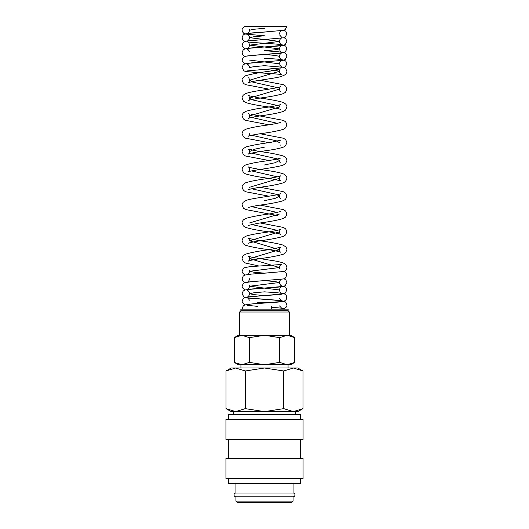 <?xml version="1.0" encoding="UTF-8"?>
<svg xmlns="http://www.w3.org/2000/svg" width="529" height="529" viewBox="0 0 529 529"><rect width="100%" height="100%" fill="white"/><g stroke="black" fill="none" stroke-linecap="round" stroke-linejoin="round"><path stroke-width="0.79" d="M286.83 27.105A3.729 3.723 180 0 0 286.89 26.45L244.914 26.45C242.91 27.501 241.971 28.751 242.11 30.186L242.421 31.7L243.809 33.373L245.357 34.061L264.487 35.793L253.953 36.726L249.576 37.665L279.424 41.401L249.576 45.137L279.424 48.873L275.06 49.812L264.507 50.744L277.229 51.63L284.192 52.655L285.805 53.687L286.718 55.234L286.89 56.352L285.191 59.539L283.643 60.227L247.354 63.401M281.375 309.128A3.729 3.723 0 0 1 284.939 309.128M235.934 483.506L235.934 493.028A1.904 1.904 0 0 0 234.03 494.932A1.904 1.904 0 0 0 235.934 496.837L235.934 501.122L237.362 502.55L291.638 502.55L293.066 501.122L293.066 496.837L235.934 496.837M293.066 496.837A1.904 1.904 0 0 0 294.97 494.932A1.904 1.904 0 0 0 293.066 493.028L293.066 483.506M300.684 419.471L300.684 414.471L228.316 414.471L228.316 419.471M303.064 439.467L303.064 419.471L225.936 419.471L225.936 439.467L303.064 439.467M300.684 458.511L300.684 439.467M228.316 439.467L228.316 458.511M303.064 478.507L303.064 458.511L225.936 458.511L225.936 478.507L303.064 478.507M228.316 478.507L228.316 483.506L300.684 483.506L300.684 478.507M302.985 370.981L297.827 368.005L293.364 368.005L302.985 370.981L302.985 408.639L293.364 411.615L295.354 411.615L295.354 414.471M231.173 368.005L226.015 370.981L235.636 368.005L264.5 368.005L283.742 370.981L293.364 368.005L264.5 368.005L245.258 370.981L235.636 368.005L231.173 368.005M293.364 411.615L283.742 408.639L264.5 411.615L297.827 411.615L302.985 408.639M226.015 408.639L231.173 411.615L264.5 411.615L245.258 408.639L235.636 411.615L226.015 408.639L226.015 370.981M288.067 368.005L288.067 364.732L287.174 364.732L290.685 364.732L294.739 362.391L287.174 364.732L279.616 362.391L264.5 364.732L287.174 364.732M241.826 364.732L264.5 364.732L249.384 362.391L241.826 364.732L234.261 362.391L238.314 364.732L241.826 364.732L240.933 364.732L240.933 368.005M294.739 337.634L290.685 335.293L287.174 335.293L294.739 337.634L294.739 362.391M241.826 335.293L249.384 337.634L264.5 335.293L238.314 335.293L234.261 337.634L241.826 335.293L239.624 335.293L239.624 312.011L289.376 312.011L288.133 310.768L288.133 309.128L240.867 309.128L240.867 310.768L239.624 312.011M271.642 309.128L271.642 306.198M271.642 302.588L257.358 302.588L257.358 303.52M287.174 335.293L264.5 335.293L279.616 337.634L287.174 335.293L289.376 335.293L289.376 312.011M235.636 411.615L233.646 411.615L233.646 414.471M235.934 493.028L293.066 493.028M235.934 501.122L293.066 501.122M240.867 310.768L288.133 310.768M249.384 362.391L249.384 337.634M234.261 362.391L234.261 337.634M279.616 362.391L279.616 337.634M245.258 408.639L245.258 370.981M283.742 408.639L283.742 370.981M264.5 295.579L253.946 294.646L249.576 293.714L253.946 292.775L264.507 291.843L277.222 292.729L284.192 293.754L285.805 294.785L286.718 296.333L286.573 298.964L285.191 300.637L283.643 301.325L262.444 303.19M279.563 298.442L281.666 300.77L245.476 297.615L243.809 296.901L242.11 293.714L243.195 291.049L244.808 290.011L251.771 288.993C261.326 288.226 280.555 287.207 281.653 286.658C280.668 286.705 279.927 287.809 279.424 289.971L249.576 286.235L279.424 282.499L275.054 281.567L264.513 280.635M264.5 273.156L253.946 272.223L249.576 271.284L279.424 267.542L249.576 258.628L279.424 249.708L249.576 240.788L279.424 231.867C279.788 230.26 280.191 229.434 280.641 229.388C278.624 230.234 272.766 231.358 263.065 232.773C255.123 233.831 249.265 235.028 245.496 236.37L243.221 237.924C242.315 239.313 241.945 240.265 242.11 240.788L243.426 243.862L245.509 245.211C250.7 246.851 258.43 248.339 268.699 249.668C275.583 250.772 279.563 251.612 280.628 252.181C280.119 252.042 279.722 251.222 279.424 249.708C279.788 248.101 280.198 247.274 280.635 247.228L270.412 249.476C259.501 250.891 251.196 252.472 245.496 254.211L243.274 255.712C242.322 257.14 241.932 258.112 242.11 258.628L243.373 261.65L245.509 263.052L259.078 266.027M277.355 230.353L251.645 224.461M249.576 222.947L279.424 214.027M277.355 212.513L251.645 206.621M264.507 200.643L275.054 198.415L279.424 196.186L276.363 194.335L251.645 188.78M249.576 187.266L279.424 178.346C279.788 176.739 280.191 175.912 280.641 175.866C279.279 176.534 274.696 177.466 266.887 178.67C257.299 179.913 250.171 181.302 245.496 182.849L243.274 184.35C242.322 185.778 241.932 186.75 242.11 187.266L243.373 190.288L245.654 191.756L268.95 196.186M277.355 176.831L251.645 170.94M264.507 164.962L275.054 162.734L279.424 160.505L276.363 158.654L251.645 153.099M248.385 189.726L248.372 189.739C249.437 189.17 253.417 188.331 260.308 187.226C270.577 185.897 278.307 184.409 283.491 182.769L285.627 181.368L286.89 178.346C287.068 177.83 286.678 176.858 285.726 175.43L283.504 173.929C279.735 172.586 273.883 171.389 265.935 170.331C256.248 168.916 250.389 167.792 248.366 166.946C248.802 166.992 249.212 167.819 249.576 169.425C249.437 170.695 249.04 171.515 248.372 171.899C249.919 170.325 277.209 167.62 283.491 164.929L285.627 163.527L286.89 160.505C287.068 159.989 286.678 159.017 285.726 157.589L283.504 156.088C277.804 154.349 269.506 152.769 258.588 151.354L248.366 149.105C248.828 149.191 249.232 150.018 249.576 151.585L253.946 149.357L264.507 147.122M279.424 142.665L276.363 140.813L251.645 135.259M277.355 123.31L251.645 117.418M248.372 113.431L248.366 113.424C248.802 113.471 249.205 114.297 249.576 115.904L279.424 106.984C279.788 105.377 280.198 104.55 280.635 104.504C279.286 105.172 274.703 106.104 266.887 107.308C257.299 108.551 250.171 109.939 245.496 111.487L243.274 112.988C242.322 114.416 241.932 115.388 242.11 115.904L243.373 118.926L245.509 120.328L268.957 124.824M277.355 105.469L252.637 99.915L249.576 98.063L279.424 89.143C279.788 87.536 280.191 86.71 280.641 86.663C280.079 87.305 269.896 89.11 261.167 90.34C254.092 91.305 248.868 92.41 245.496 93.646L243.32 95.094C242.322 96.562 241.918 97.548 242.11 98.063L243.373 101.085L245.509 102.487C250.7 104.127 258.423 105.615 268.692 106.944C275.583 108.048 279.563 108.888 280.628 109.457L280.33 109.212M277.355 87.629L252.637 82.074L249.576 80.223L279.424 71.303L275.054 70.37L264.513 69.431M249.576 67.567L253.946 66.628L264.513 65.695L281.666 67.143L279.563 64.816M281.653 60.511C280.674 60.557 279.927 61.662 279.424 63.824L249.576 60.088M244.92 63.824L242.427 61.602L242.11 60.088L243.195 57.423L244.815 56.391L251.778 55.366C261.339 54.606 280.555 53.588 281.653 53.032C280.668 53.085 279.927 54.189 279.424 56.352L275.06 55.419L264.513 54.48M249.437 29.194L249.576 30.186L253.953 29.254L264.507 28.321M247.347 34.345C248.332 34.392 249.073 35.503 249.576 37.665C249.126 39.602 248.379 40.713 247.341 40.984L283.643 37.797L285.191 37.109L286.89 33.922L285.805 31.264L284.08 30.186M244.92 41.401L243.809 40.852L242.427 39.172L242.11 37.665L243.195 35L244.808 33.962L251.778 32.943L269.155 31.76M281.653 30.609C280.674 30.656 279.927 31.76 279.424 33.922M247.334 55.935L283.524 52.781L285.191 52.06L286.89 48.873L285.805 46.215L284.192 45.177L277.222 44.158C267.667 43.391 248.451 42.373 247.347 41.817C248.332 41.87 249.073 42.975 249.576 45.137C249.126 47.081 248.379 48.185 247.334 48.456L283.524 45.302L285.191 44.588L286.89 41.401L285.805 38.736L284.08 37.665M244.92 48.873L242.427 46.651L242.11 45.137L243.195 42.479L244.808 41.441L251.778 40.416L269.142 39.232M281.653 38.081C280.668 38.134 279.927 39.239 279.424 41.401C279.874 43.345 280.621 44.449 281.666 44.72M244.92 56.352L243.809 55.803L242.427 54.123L242.11 52.616L243.195 49.951L244.808 48.913L251.778 47.894C261.333 47.127 280.555 46.109 281.653 45.56C280.668 45.606 279.927 46.711 279.424 48.873C279.874 50.817 280.621 51.928 281.666 52.192M247.36 49.303L248.326 49.871L249.437 51.624M247.341 70.886L283.643 67.699L285.191 67.011L286.89 63.824L285.805 61.166L284.185 60.127L277.222 59.109L264.5 58.223M268.944 89.143L245.509 84.647L243.373 83.245L242.11 80.223C241.766 78.927 242.89 77.459 245.496 75.806C251.189 74.067 259.494 72.486 270.405 71.071L280.463 68.889C280.006 69.101 279.662 69.907 279.424 71.303C278.909 71.99 280.773 74.523 281.772 74.655C281.044 74.239 269.44 73.465 259.746 72.863L245.357 71.441L243.809 70.754L242.11 67.567L243.195 64.902L244.815 63.864L251.784 62.845L269.142 61.662M248.372 77.75L248.359 77.743C248.809 77.789 249.212 78.616 249.576 80.223C249.199 81.803 248.795 82.63 248.372 82.689L251.255 81.823C258.529 80.124 274.597 78.391 281.124 76.54L284.966 74.834C286.295 73.696 286.936 72.519 286.89 71.303L285.72 68.532L284.086 67.56M247.367 64.254L248.326 64.822L249.437 66.575M249.576 115.904C249.443 117.173 249.04 117.993 248.372 118.377C249.443 117.802 253.424 116.969 260.314 115.864C270.577 114.535 278.3 113.047 283.491 111.407L285.627 110.006L286.89 106.984C287.068 106.468 286.678 105.496 285.726 104.068L282.856 102.302C277.044 100.702 268.957 99.214 258.588 97.832L248.359 95.584C248.809 95.63 249.212 96.457 249.576 98.063C249.423 99.353 249.02 100.179 248.372 100.536C249.437 99.968 253.417 99.128 260.314 98.024C270.577 96.695 278.307 95.207 283.491 93.567L285.627 92.165L286.89 89.143L285.726 86.227L283.504 84.726L260.05 80.223M249.576 133.744C249.199 135.351 248.802 136.171 248.372 136.218C249.443 135.649 253.417 134.809 260.308 133.705C270.577 132.376 278.307 130.888 283.491 129.248L285.627 127.846L286.89 124.824L285.726 121.908L283.504 120.407L251.645 114.39M268.944 142.665L245.509 138.168L243.373 136.766L242.11 133.744C241.932 133.229 242.322 132.257 243.274 130.828L245.496 129.327C250.171 127.78 257.306 126.385 266.9 125.142C274.696 123.945 279.279 123.012 280.641 122.344L280.628 122.351M249.576 151.585C249.423 152.874 249.027 153.701 248.372 154.058C250.409 153.212 256.34 152.074 266.173 150.646C273.989 149.601 279.755 148.418 283.491 147.088L285.462 145.845L286.89 142.665L285.726 139.749L283.504 138.248L260.056 133.744M268.944 160.505L245.509 156.009L243.373 154.607L242.11 151.585C241.932 151.069 242.322 150.097 243.274 148.669L245.959 146.976C251.744 145.343 259.891 143.828 270.412 142.433L280.641 140.185M279.424 178.346C279.801 179.926 280.205 180.753 280.628 180.819L270.438 178.584C259.541 177.169 251.235 175.588 245.509 173.849L243.373 172.447L242.11 169.425C241.932 168.91 242.322 167.938 243.274 166.509L245.496 165.008C250.171 163.461 257.299 162.072 266.894 160.829C274.696 159.626 279.279 158.693 280.635 158.026M248.385 207.573L248.372 207.58C249.437 207.011 253.417 206.171 260.308 205.067C270.577 203.738 278.3 202.25 283.491 200.61L285.627 199.208L286.89 196.186L285.726 193.27L283.041 191.577L260.056 187.266M277.355 215.541L245.509 209.53L243.373 208.128L242.11 205.107C241.932 204.591 242.322 203.619 243.274 202.19L246.335 200.352C251.83 198.335 267.72 196.676 276.336 194.89L280.635 193.707C280.191 193.753 279.788 194.579 279.424 196.186C279.577 197.476 279.98 198.302 280.628 198.659L280.132 198.454M248.385 225.414L258.555 223.185C269.453 221.77 277.765 220.19 283.491 218.451L285.627 217.049L286.89 214.027L285.726 211.111L283.504 209.61L260.056 205.107M279.424 231.867C279.801 233.448 280.205 234.274 280.628 234.34C279.557 233.772 275.583 232.932 268.692 231.828C258.423 230.499 250.693 229.011 245.509 227.371L243.373 225.969L242.11 222.947C241.932 222.431 242.322 221.459 243.274 220.031L245.496 218.53C251.189 216.791 259.494 215.217 270.405 213.795L280.628 211.56M248.385 243.247L248.372 243.261C249.437 242.692 253.417 241.852 260.314 240.748C270.577 239.419 278.307 237.931 283.491 236.291L285.627 234.889L286.89 231.867L285.726 228.951L283.504 227.45L260.056 222.947M263.892 273.195L283.293 271.549L285.157 270.815L286.566 269.109L286.89 267.542C286.354 265.122 285.396 263.726 284 263.356C281.56 262.285 277.844 261.372 272.852 260.625C263.237 259.144 249.139 257.015 248.366 256.155C248.802 256.195 249.205 257.021 249.576 258.628C249.443 259.898 249.04 260.718 248.372 261.101C249.443 260.533 253.424 259.693 260.314 258.588C270.577 257.259 278.3 255.772 283.491 254.132L285.627 252.73L286.89 249.708C287.068 249.192 286.678 248.22 285.726 246.792L282.856 245.026C277.044 243.433 268.957 241.938 258.588 240.556L248.359 238.308C248.809 238.354 249.212 239.181 249.576 240.788M244.92 275.027L242.427 272.799L242.11 271.284L243.195 268.626L244.808 267.588L249.172 266.814C257.663 265.955 279.801 264.89 281.878 264.229C280.363 264.784 279.55 265.889 279.424 267.542L279.577 268.54M249.576 278.763C249.126 280.701 248.379 281.812 247.341 282.083L283.524 278.928L285.191 278.208L286.89 275.02L285.805 272.362L284.172 271.317M249.437 270.293L249.576 271.284C249.093 273.268 248.352 274.372 247.341 274.604M244.92 282.499L243.809 281.95L242.427 280.271L242.11 278.763L243.195 276.098L244.808 275.06L251.778 274.042L270.623 272.759M249.437 285.243L249.576 286.235C249.126 288.179 248.379 289.284 247.334 289.555L283.524 286.401L285.191 285.686L286.89 282.499L285.805 279.834L284.08 278.763M244.92 289.971L242.427 287.75L242.11 286.235L243.195 283.577L244.266 282.777L253.854 281.349L269.109 280.33M281.653 279.18C280.668 279.233 279.927 280.337 279.424 282.499C279.874 284.443 280.621 285.548 281.666 285.819M249.576 293.714C249.126 295.658 248.379 296.762 247.334 297.034L283.524 293.879L285.191 293.159L286.89 289.971L285.805 287.313L284.08 286.235M247.367 290.401L248.326 290.97L249.437 292.722M244.92 304.922L242.427 302.7L242.11 301.186L243.195 298.528L244.815 297.49L251.778 296.465C261.339 295.704 280.555 294.686 281.653 294.131L281.633 294.137M281.997 309.128C285.614 308.215 287.247 306.813 286.89 304.922L285.805 302.264L284.185 301.226L277.222 300.207C267.661 299.44 248.445 298.422 247.347 297.873L248.326 298.449L249.437 300.194M242.143 309.128L243.195 306L244.815 304.962L251.784 303.944C261.339 303.177 280.549 302.158 281.653 301.609L281.633 301.616M247.347 305.345L257.358 306.324M271.642 307.263L282.42 308.262L285.058 309.128M286.89 26.45L285.191 29.637L283.637 30.325L247.341 33.506C248.379 33.234 249.126 32.13 249.576 30.186M281.646 37.242L279.563 34.914M281.666 59.671C280.621 59.4 279.874 58.296 279.424 56.352M280.132 91.411L280.628 91.61C280.205 91.55 279.801 90.723 279.424 89.143M280.132 144.933L280.628 145.138M280.628 162.978C279.96 162.595 279.557 161.775 279.424 160.505M281.666 293.291C280.621 293.026 279.874 291.915 279.424 289.971M281.666 308.242L279.563 305.914"/></g></svg>

